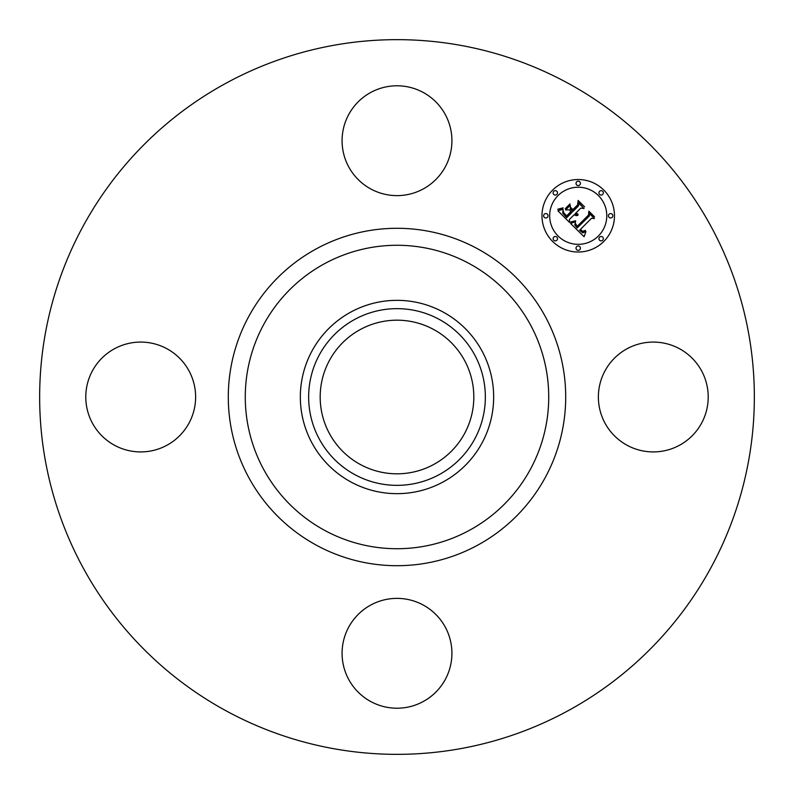 <?xml version="1.0" encoding="UTF-8"?>
<svg xmlns="http://www.w3.org/2000/svg" width="794" height="794" viewBox="0 0 794 794"><rect width="100%" height="100%" fill="white"/><g stroke="black" fill="none" stroke-linecap="round" stroke-linejoin="round"><path stroke-width="1.19" d="M605.097 370.669A54.925 54.925 0 0 1 679.624 348.804A54.925 54.925 0 0 1 701.489 423.331A54.925 54.925 0 0 1 626.962 445.196A54.925 54.925 0 0 1 605.097 370.669M225.675 710.6A357.35 357.35 0 0 1 83.4 225.675A357.35 357.35 0 0 1 568.325 83.4A357.35 357.35 0 0 1 710.6 568.325A357.35 357.35 0 0 1 225.675 710.6M433.832 329.589A76.82 76.82 0 0 1 464.411 433.832A76.82 76.82 0 0 1 360.168 464.411A76.82 76.82 0 0 1 329.589 360.168A76.82 76.82 0 0 1 433.832 329.589M354.64 319.466A88.352 88.352 0 0 0 319.466 439.36A88.352 88.352 0 0 0 439.36 474.534A88.352 88.352 0 0 0 474.534 354.64A88.352 88.352 0 0 0 354.64 319.466M443.34 481.829A96.66 96.66 0 0 1 312.171 350.66A96.66 96.66 0 0 1 443.34 312.171A96.66 96.66 0 0 1 481.829 443.34A96.66 96.66 0 0 1 300.34 397A96.66 96.66 0 0 1 443.34 312.171A96.66 96.66 0 0 1 443.34 481.829M370.669 188.903A54.925 54.925 0 0 1 348.804 114.376A54.925 54.925 0 0 1 423.331 92.511A54.925 54.925 0 0 1 445.196 167.038A54.925 54.925 0 0 1 370.669 188.903M188.903 423.331A54.925 54.925 0 0 1 114.376 445.196A54.925 54.925 0 0 1 92.511 370.669A54.925 54.925 0 0 1 167.038 348.804A54.925 54.925 0 0 1 188.903 423.331M423.331 605.097A54.925 54.925 0 0 1 445.196 679.624A54.925 54.925 0 0 1 370.669 701.489A54.925 54.925 0 0 1 348.804 626.962A54.925 54.925 0 0 1 423.331 605.097M603.857 241.406A36.246 36.246 0 0 1 552.594 241.406A36.246 36.246 0 0 1 552.594 190.143A36.246 36.246 0 0 1 603.857 190.143A36.246 36.246 0 0 1 603.857 241.406M558.033 195.582A28.554 28.554 0 0 1 598.418 195.582A28.554 28.554 0 0 1 598.418 235.967A28.554 28.554 0 0 1 558.033 235.967A28.554 28.554 0 0 1 558.033 195.582M570.549 223.432L575.571 221.665L574.757 224.91L577.119 227.977L589.396 215.968L589.297 213.427L594.408 218.548L591.53 218.29L580.384 229.436L582.687 231.312L585.436 230.409L585.446 230.925L583.014 231.828L580.216 229.853L579.551 230.28L582.736 232.85L585.932 231.64L584.086 236.741L570.549 223.432M570.549 222.022L575.64 220.762L571.819 222.251L570.549 222.022M575.293 223.263L577.258 226.29L588.533 215.045L588.86 211.154L594.577 216.881L589.168 212.077L588.959 215.293L577.288 226.955L575.362 224.781L575.293 223.263M569.526 222.399L557.894 210.777L563.095 209.249L562.748 213.169L566.698 217.715L571.938 212.474L571.263 211.79L566.628 216.415L563.671 213.338L563.115 210.618L563.948 213.07L566.658 215.839L570.975 211.512L569.288 209.824L565.606 209.924L570.3 205.229L570.32 208.971L572.881 211.532L578.528 205.894L578.548 202.996L584.047 208.504L580.771 208.127L575.948 212.951L578.092 214.261L575.65 213.249L575.124 213.775L577.992 215.343L576.057 215.66L574.181 214.717L569.457 219.442L569.526 222.399M557.725 209.239L563.174 207.83L560.782 209.239L557.725 209.239M565.179 208.713L570.013 203.879L565.179 208.713M570.568 207.333L572.861 209.636L577.655 204.842L578.121 200.425L584.612 206.906L578.449 201.358L578.072 204.981L572.841 210.212L570.568 207.333M553.765 237.128A2.193 2.193 0 0 1 556.872 237.128A2.193 2.193 0 0 1 556.872 240.235A2.193 2.193 0 0 1 553.765 240.235A2.193 2.193 0 0 1 553.765 237.128M553.765 191.304A2.193 2.193 0 0 1 556.872 191.304A2.193 2.193 0 0 1 556.872 194.411A2.193 2.193 0 0 1 553.765 194.411A2.193 2.193 0 0 1 553.765 191.304M544.267 214.221A2.193 2.193 0 0 1 547.384 214.221A2.193 2.193 0 0 1 547.384 217.328A2.193 2.193 0 0 1 544.267 217.328A2.193 2.193 0 0 1 544.267 214.221M599.589 191.304A2.193 2.193 0 0 1 602.696 191.304A2.193 2.193 0 0 1 602.696 194.411A2.193 2.193 0 0 1 599.589 194.411A2.193 2.193 0 0 1 599.589 191.304M576.672 181.816A2.193 2.193 0 0 1 579.779 181.816A2.193 2.193 0 0 1 579.779 184.923A2.193 2.193 0 0 1 576.672 184.923A2.193 2.193 0 0 1 576.672 181.816M602.696 240.235A2.193 2.193 0 0 1 599.589 240.235A2.193 2.193 0 0 1 599.589 237.128A2.193 2.193 0 0 1 602.696 237.128A2.193 2.193 0 0 1 602.696 240.235M579.779 249.733A2.193 2.193 0 0 1 576.672 249.733A2.193 2.193 0 0 1 576.672 246.616A2.193 2.193 0 0 1 579.779 246.616A2.193 2.193 0 0 1 579.779 249.733M612.184 217.328A2.193 2.193 0 0 1 609.077 217.328A2.193 2.193 0 0 1 609.077 214.221A2.193 2.193 0 0 1 612.184 214.221A2.193 2.193 0 0 1 612.184 217.328M469.74 263.846A151.733 151.733 0 0 1 530.154 469.74A151.733 151.733 0 0 1 324.26 530.154A151.733 151.733 0 0 1 263.846 324.26A151.733 151.733 0 0 1 469.74 263.846M477.879 248.949A168.695 168.695 0 0 1 545.051 477.879A168.695 168.695 0 0 1 316.121 545.051A168.695 168.695 0 0 1 248.949 316.121A168.695 168.695 0 0 1 477.879 248.949"/></g></svg>
